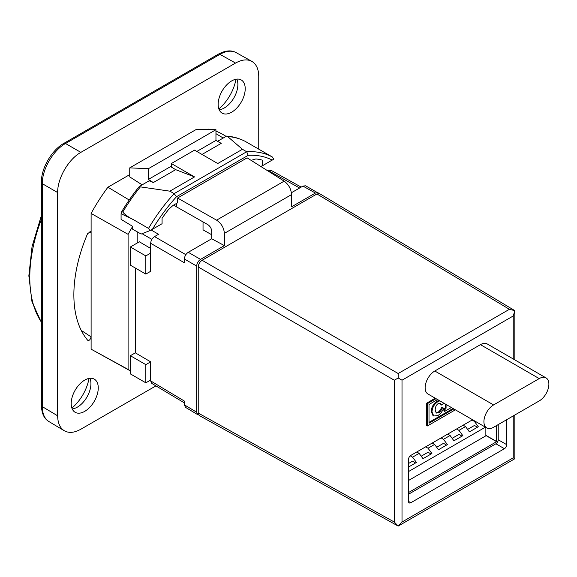 <?xml version="1.0" encoding="UTF-8"?>
<svg xmlns="http://www.w3.org/2000/svg" width="577" height="577" viewBox="0 0 577 577"><rect width="100%" height="100%" fill="white"/><g stroke="black" fill="none" stroke-linecap="round" stroke-linejoin="round"><path stroke-width="0.87" d="M177.557 198.019L247.122 157.853L284.165 181.156L216.584 220.169L177.557 198.019L177.557 202.808L172.992 205.448L168.801 209.206A120.312 69.464 120 0 0 162.072 218.236L162.072 223.71L152.451 229.264A123.052 71.043 -60 0 1 176.483 196.735L174.131 193.627A125.786 72.623 120 0 0 148.534 228.398L150.092 230.555L152.451 229.264M176.764 203.27L176.764 207.006L207.785 224.612C210.158 226.213 211.456 228.413 211.687 231.211L211.687 238.77L224.388 245.607L224.388 233.368L291.565 194.586C291.125 188.975 288.659 184.503 284.165 181.156M291.565 194.586L291.565 206.818L315.417 193.05L302.932 186.09L291.414 192.74M142.151 184.849L129.738 176.908L129.738 167.864L195.942 129.637L215.957 129.695L215.957 140.413L221.236 143.356L202.022 154.448M148.534 228.398L133.626 219.787C128.238 217.089 124.632 214.485 122.807 211.997A125.786 72.623 -60 0 1 140.384 186.876L169.876 191.167L194.55 176.923L171.347 163.529L171.347 167.07L175.675 169.66L153.323 182.563L148.404 179.411L171.347 166.162M196.836 151.448L215.957 140.413M176.764 207.006L173.691 205.044M268.089 171.044L271.313 170.46L301.18 187.107M150.669 253.123L150.669 271.298L145.83 274.097L145.83 255.914L150.669 253.123L150.669 243.299C150.9 240.458 152.191 238.229 154.535 236.599L158.552 234.284L151.131 229.999M203.039 221.921L203.039 229.841L211.687 234.745M150.669 248.442L139.353 241.792L130.359 246.985L130.359 265.16L145.83 274.097M130.359 355.713L130.359 373.889L145.83 382.818L145.83 364.642L130.359 355.713L135.335 352.835L135.335 268.031M145.83 364.642L150.669 361.851L150.669 380.027L145.83 382.818M145.83 255.914L130.359 246.985M150.669 361.851L135.335 352.835M150.669 380.027L150.669 380.914L184.402 401.08L184.402 404.859L185.505 407.355M211.687 238.77L188.268 252.293C185.924 253.916 184.633 256.152 184.402 258.994L196.663 266.076L196.663 412.194L197.774 414.683L185.491 407.34M184.402 258.994L184.402 262.773L150.669 243.299M153.323 182.563L149.147 180.81L139.288 186.501A125.606 72.514 120 0 0 121.697 211.709L121.076 213.714L121.076 219.361L132.681 226.379A128.166 74 120 0 0 128.094 234.341L128.094 369.424L91.108 349.172L91.108 213.44A129.068 74.52 -60 0 1 107.928 187.208L129.738 174.615M148.404 179.411L148.404 168.7L215.957 129.695M129.738 167.864L148.404 168.7M151.773 383.409L150.669 380.914M216.584 220.169C221.323 223.371 223.926 227.778 224.388 233.368M198.719 414.95L197.774 414.683M318.829 193.446L305.63 185.801L302.932 186.09M196.663 266.076C196.901 263.235 198.192 260.999 200.536 259.376L224.388 245.607M318.122 192.768L315.417 193.05M496.682 425.48L496.602 441.686L408.509 492.549M408.509 463.526L412.569 461.182L415.62 462.942M410.247 455.823L412.569 457.164L416.435 462.466L408.509 467.038M412.569 457.164L419.147 453.363L423.013 458.672L431.906 453.536L428.04 448.228L434.611 444.434L438.484 449.735L447.377 444.6L443.511 439.299L450.082 435.505L453.948 440.806L462.841 435.671L458.975 430.37L465.552 426.576L469.418 431.877L478.311 426.742L474.445 421.441L474.965 421.138M485.408 427.168L408.509 471.56M452.144 438.332L458.975 434.387L462.018 436.147M436.674 447.262L443.511 443.316L446.555 445.076M421.21 456.191L428.04 452.253L431.084 454.005M408.509 480.49L485.856 435.837L485.856 427.427M467.615 429.403L474.445 425.458L477.489 427.218M465.552 426.576L463.151 425.191M472.044 420.056L474.445 421.441M419.147 453.363L416.745 451.979M425.638 446.843L428.04 448.228M434.611 444.434L432.216 443.049M441.109 437.914L443.511 439.299M450.082 435.505L447.687 434.12M456.58 428.985L458.975 430.37M408.509 494.244L495.91 443.785A3.282 1.897 120 0 0 498.225 439.768L498.225 424.585M472.57 419.753L410.831 455.397A3.282 1.897 120 0 0 408.509 459.415L408.509 501.391A3.282 1.897 120 0 0 409.194 502.892A3.282 1.897 120 0 0 410.831 502.733L504.413 448.697A3.282 1.897 120 0 0 506.736 444.679L506.736 419.674M435.253 398.209L426.684 403.157L426.684 425.487L427.463 425.934L427.463 403.604L436.032 398.657M486.75 427.939L427.968 394.004A13.675 7.89 -60 0 1 425.876 383.049A13.675 7.89 -60 0 1 434.806 371.004L480.439 344.657A13.675 7.89 -60 0 1 487.276 343.979L546.051 377.913A13.675 7.89 120 0 0 539.221 378.591L493.587 404.939A13.675 7.89 120 0 0 484.658 416.983A13.675 7.89 120 0 0 486.75 427.939A13.675 7.89 120 0 0 493.587 427.268L539.221 400.921A13.675 7.89 120 0 0 548.15 388.869A13.675 7.89 120 0 0 546.051 377.913M394.315 380.221L198.228 266.978L198.228 413.06L199.382 415.577L398.195 526.08L514.835 458.737L513.234 457.813L402.01 522.026L398.195 526.08L394.315 522.048L394.315 380.221L398.195 377.993L402.01 380.2L513.234 315.98L513.234 358.966M514.835 458.737L514.835 414.993M319.723 193.721L514.835 310.65L513.234 315.98M198.228 266.978C198.459 264.136 199.75 261.9 202.094 260.277L398.18 373.521L398.195 377.993M202.094 260.277L316.946 193.966L319.708 193.713M514.835 359.897L514.835 310.65L509.404 309.308L316.946 193.966M455.361 409.821L427.463 425.934M437.575 399.551L429.007 404.499L429.007 423.251L453.818 408.927M427.463 403.604L426.684 403.157M453.046 408.48L429.007 422.357M443.901 409.079L443.901 410.932L444.679 411.379L444.679 409.526L443.901 409.079L444.557 408.704L445.394 409.115L444.679 409.526M444.557 408.675A0.966 0.563 120 0 0 445.3 407.225L445.3 404.008M439.919 400.907A7.573 4.371 120 0 0 437.792 401.78L437.02 401.332A7.573 4.371 -60 0 1 439.147 400.46M440.482 411.112A5.143 2.972 -60 0 1 438.614 412.843L436.133 412.779L435.188 409.771C435.383 406.807 436.392 404.751 438.231 403.611A3.873 2.236 -60 0 1 440.164 403.417A3.873 2.236 -60 0 1 440.251 403.467A9.03 5.215 -60 0 1 440.518 403.619A9.03 5.215 -60 0 1 441.679 405.068A9.001 6.441 -16.4 0 0 440.915 404.614A9.044 5.222 120 0 0 439.97 403.323M436.5 413.06L436.133 412.779L437.842 412.389M438.614 412.843L437.842 412.404A5.143 2.972 120 0 0 439.71 410.665A9.694 5.597 120 0 0 441.643 407.405L442.884 407.759A11.324 1.305 25.3 0 1 443.648 408.206L441.643 407.405M437.792 401.736C434.214 404.124 432.274 407.521 431.978 411.935L433.76 416.003L432.988 415.555L431.199 411.488C431.502 407.073 433.442 403.676 437.02 401.289M449.577 406.424L448.935 405.999L449.577 406.424M451.373 407.513L444.679 411.379M445.394 409.093A0.966 0.563 -60 0 0 446.071 407.672L445.3 407.225M446.071 407.672L446.071 404.455M441.679 405.068L443.273 403.611L443.028 402.696M442.415 407.852A9.694 5.597 -60 0 1 440.489 411.12L439.717 410.673M441.391 412.281A11.352 6.556 120 0 0 443.648 408.206M433.76 416.003L437.828 415.563A9.189 5.301 120 0 0 441.412 412.303M260.717 166.407L262.614 165.664L262.614 160.19A120.312 69.464 -60 0 0 255.885 158.927L251.096 160.356M262.614 165.664L273.837 159.115L272.279 156.951A125.786 72.623 120 0 0 246.682 151.737L242.434 149.284L227.612 136.518A125.786 72.623 -60 0 1 241.193 139.533A125.786 72.623 -60 0 1 245.182 141.343L272.279 156.951M217.565 141.307L226.617 136.085A125.606 72.514 120 0 1 240.061 139.086L241.193 139.533M171.347 163.529L194.55 150.128L217.753 163.529L242.434 149.284M176.483 196.735L248.204 155.328L246.682 151.737L174.131 193.627L169.876 191.167M227.612 136.518L226.617 136.085M139.288 186.501L140.384 186.876M194.55 176.923L175.675 169.66M122.807 211.997L121.697 211.709M132.681 226.379L132.681 229.249L141.156 234.053L150.092 230.555M130.359 370.737L128.094 369.424M137.196 231.81L137.196 243.04M130.359 370.896L91.108 349.172M128.094 234.341L91.108 213.44M207.59 129.674L208.477 129.161A129.068 74.52 -60 0 1 210.93 129.681M218.308 54.195A3.282 1.897 60 0 1 219.924 54.346C226.206 50.834 231.622 50.264 236.173 52.637C231.276 49.896 225.318 50.408 218.308 54.195A3.282 1.897 60 0 0 218.301 54.202L63.888 143.348A3.282 1.897 60 0 1 63.896 143.341C51.656 150.128 41.118 168.383 41.364 182.368A3.282 1.897 -0 0 0 41.364 182.368A3.282 1.897 -0 0 0 42.309 183.688L57.657 192.552L57.657 415.822C57.758 423.02 59.979 428.004 64.314 430.759C68.901 433.327 74.419 432.808 80.859 429.216L155.92 385.883M258.748 149.14L258.748 76.453C258.64 69.081 256.325 64.047 251.81 61.35L236.101 52.594M63.896 143.341A3.282 1.897 60 0 1 65.504 143.5L219.924 54.346L235.546 63.059C241.835 59.539 247.252 58.977 251.81 61.35M235.546 63.059L80.859 152.364L65.504 143.5C53.091 150.352 42.034 169.508 42.309 183.688L42.309 406.641A3.282 1.897 -0 0 1 41.364 405.328C41.847 416.024 45.648 419.522 48.966 421.585M57.657 192.552C57.397 178.38 68.461 159.223 80.859 152.364M89.046 231.86A21223.553 12253.482 60 0 1 91.108 232.899L90.502 231.622L87.56 233.728A119.273 68.865 120 0 0 87.56 340.12L87.762 340.3M87.56 340.12C89.031 340.985 90.214 339.896 91.108 336.845A21223.553 12253.482 60 0 1 81.249 330.419M215.957 131.195A129.068 74.52 -60 0 1 223.53 134.83L226.097 136.388M71.195 403.539A19.142 11.05 -60 0 1 79.547 384.275A19.142 11.05 -60 0 1 94.296 379.147A19.142 11.05 -60 0 1 94.296 401.253A19.142 11.05 -60 0 1 75.161 412.303A19.142 11.05 -60 0 1 71.195 403.539M218.142 104.365A19.142 11.05 -60 0 1 226.494 85.1A19.142 11.05 -60 0 1 241.251 79.972A19.142 11.05 -60 0 1 241.251 102.071A19.142 11.05 -60 0 1 222.109 113.128A19.142 11.05 -60 0 1 218.142 104.365M71.887 408.083A31.995 18.471 120 0 0 89.017 378.425M218.842 108.909A31.995 18.471 120 0 0 235.964 79.251M223.234 138.04L215.957 133.662M209.336 129.674L208.477 129.161M107.928 187.208L129.198 200.003M89.904 378.296A19.142 11.05 -60 0 1 90.827 381.808A19.142 11.05 -60 0 1 90.928 383.676A19.142 11.05 -60 0 1 75.731 407.961A19.142 11.05 -60 0 1 72.219 408.92M236.851 79.121A19.142 11.05 -60 0 1 237.774 82.634A19.142 11.05 -60 0 1 237.875 84.502A19.142 11.05 -60 0 1 222.679 108.786A19.142 11.05 -60 0 1 219.173 109.745M299.6 188.015L268.601 170.742M154.535 236.599L185.844 254.681M142.072 233.699L151.874 239.354M184.402 404.859L196.663 412.194M188.268 252.293L200.536 259.376M485.856 435.484L496.602 441.686M496.682 441.556L485.856 435.303M504.413 448.697L495.91 443.785M408.509 501.391L410.831 502.733M402.01 380.2L402.01 522.026M513.234 415.923L513.234 457.813M493.587 404.939L434.806 371.004M480.439 344.657L539.221 378.591M198.228 413.06L394.315 522.048M509.404 309.308L398.18 373.521M431.978 411.935L431.199 411.488M498.225 439.768L506.736 444.679M248.204 155.328A123.052 71.043 -60 0 1 272.229 160.11M121.076 213.714A2339.677 1350.822 60 0 1 133.626 219.787M41.364 322.067A129.075 74.52 -60 0 1 29.788 277.386A129.075 74.52 -60 0 1 41.364 219.339M41.364 182.361L41.364 405.314A3.282 1.897 -0 0 0 41.364 405.328M48.951 421.578C44.617 418.823 42.402 413.846 42.309 406.641L57.657 415.822M184.402 402.905L151.758 383.395M41.364 322.42L31.98 301.706L28.85 275.82L32.067 246.494L41.364 215.675M64.314 430.759L48.872 421.527"/></g></svg>

